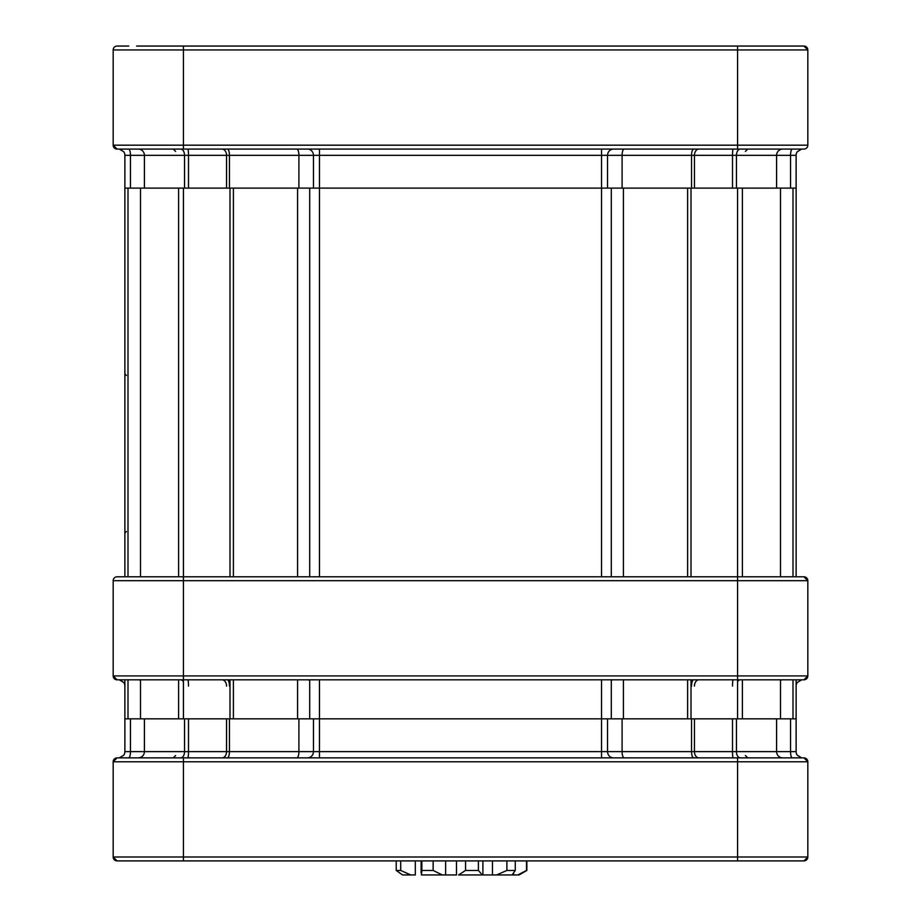 <?xml version="1.0" encoding="UTF-8"?>
<svg xmlns="http://www.w3.org/2000/svg" width="921" height="921" viewBox="0 0 921 921"><rect width="100%" height="100%" fill="white"/><g stroke="black" fill="none" stroke-linecap="round" stroke-linejoin="round"><path stroke-width="1.38" d="M119.35 757.879L803.929 757.879L801.65 757.879L797.241 755.197A6.24 6.24 0 0 1 796.124 751.628L796.124 718.852L124.876 718.852L124.876 751.628L124.876 679.825L124.876 718.852L796.124 718.852L796.124 679.825L796.124 751.628A6.24 6.24 0 0 0 797.241 755.197L801.65 757.879L803.929 757.879L807.821 761.771L807.821 857.002A3.903 3.903 0 0 1 803.929 860.905L117.071 860.905A3.903 3.903 0 0 1 113.179 857.002L113.179 761.771A3.903 3.903 0 0 1 117.071 757.879L113.179 761.771L113.179 857.002L117.071 860.905A3.903 3.903 0 0 1 113.179 857.002L117.071 860.905L183.417 860.905L183.417 857.002L113.179 857.002L737.583 857.002L737.583 860.905L183.417 860.905L183.417 757.879L117.071 757.879L113.179 761.771A3.903 3.903 0 0 1 117.071 757.879L119.35 757.879L123.759 755.197A6.24 6.24 0 0 0 124.876 751.628L130.46 751.628L130.46 718.852L130.46 751.628L144.413 751.628L144.413 718.852L144.413 751.628L184.534 751.628L184.534 718.852L184.534 751.628L188.494 751.628L188.494 718.852L188.494 751.628L226.543 751.628L226.543 718.852L226.543 751.628L229.444 751.628L229.444 718.852L229.444 751.628L298.911 751.628L298.911 718.852L298.911 751.628L313.451 751.628L313.451 718.852L313.451 751.628L319.472 751.628L319.472 679.825L319.472 751.628L601.528 751.628L601.528 679.825L601.528 751.628L607.549 751.628L607.549 718.852L607.549 751.628L622.089 751.628L622.089 718.852L622.089 751.628L691.556 751.628L691.556 718.852L691.556 751.628L694.457 751.628L694.457 718.852L694.457 751.628L732.506 751.628L732.506 718.852L732.506 751.628L736.466 751.628L736.466 718.852L736.466 751.628L776.587 751.628L776.587 718.852L776.587 751.628L790.54 751.628L790.54 718.852L790.54 751.628L796.124 751.628A6.24 6.24 0 0 0 797.241 755.197A6.24 6.24 0 0 1 796.124 751.628L776.587 751.628A6.24 6.24 90 0 0 782.838 757.879A6.24 6.24 90 0 1 776.587 751.628L736.466 751.628A6.24 3.868 90 0 0 740.334 757.879A6.24 3.868 90 0 1 736.466 751.628L694.457 751.628A6.24 4.455 90 0 0 698.901 757.879A6.24 4.455 90 0 1 694.457 751.628L691.556 751.628A6.24 2.141 90 0 0 693.697 757.879A6.24 2.141 90 0 1 691.556 751.628L607.549 751.628A6.24 6.01 90 0 0 613.559 757.879A6.24 6.01 90 0 1 607.549 751.628L601.528 751.628L601.528 757.879L601.528 751.628L601.528 757.879L601.528 751.628L319.472 751.628L319.472 757.879L319.472 751.628L298.911 751.628A6.24 2.141 90 0 1 296.769 757.879A6.24 2.141 90 0 0 298.911 751.628L229.444 751.628A6.24 2.141 90 0 1 227.303 757.879L227.303 757.879A6.24 2.141 90 0 0 229.444 751.628L188.494 751.628A6.24 0.691 90 0 1 187.803 757.879A6.24 0.691 90 0 0 188.494 751.628L184.534 751.628A6.24 3.868 90 0 1 180.666 757.879A6.24 3.868 90 0 0 184.534 751.628L130.46 751.628A6.24 1.784 90 0 1 128.675 757.879A6.24 1.784 90 0 0 130.46 751.628L124.876 751.628A6.24 6.24 0 0 1 123.759 755.197A6.24 6.24 0 0 0 124.876 751.628A6.24 6.24 0 0 1 123.759 755.197L119.35 757.879M801.615 757.868L799.278 757.166L801.615 757.868M784.416 860.905L803.929 860.905L807.821 857.002A3.903 3.903 0 0 1 803.929 860.905L737.583 860.905L737.583 857.002L183.417 857.002L183.417 757.879L803.929 757.879A3.903 3.903 0 0 1 807.821 761.771L803.929 757.879A3.903 3.903 0 0 1 807.821 761.771L807.821 857.002L737.583 857.002L737.583 761.771L113.179 761.771L807.821 761.771A3.903 3.903 0 0 0 803.929 757.879A3.903 3.903 0 0 1 807.821 761.771L737.583 761.771L737.583 757.879L737.583 857.002L807.821 857.002L803.929 860.905L784.416 860.905M458.566 874.95L465.542 870.449L478.39 870.449L482.328 874.95L519.041 874.95L526.847 870.449L526.847 860.905L526.847 870.449L519.041 874.95L517.786 874.95L526.524 870.449L526.524 860.905L526.524 870.449L517.786 874.95L513.469 874.95L513.469 873.476L513.469 874.95L512.134 874.95L515.265 870.449L512.134 874.95L496.626 874.95L506.884 870.449L515.265 870.449L515.265 860.905L515.265 870.449L506.884 870.449L506.884 860.905L506.884 870.449L496.626 874.95L492.459 874.95L492.459 860.905L492.459 874.95L482.903 874.95L482.903 860.905L482.903 874.95L458.566 874.95L465.542 870.449L478.39 870.449L482.328 874.95L458.566 874.95M421.415 874.95L421.841 870.449L433.135 870.449L442.299 874.95L456.494 874.95L456.494 860.905L456.494 874.95L445.626 874.95L445.626 860.905L445.626 874.95L421.415 874.95L421.841 870.449L433.135 870.449L442.299 874.95L421.415 874.95M421.841 860.905L421.841 870.449L421.841 860.905M433.135 860.905L433.135 870.449L433.135 860.905M396.226 860.905L396.226 870.449L400.693 870.449L410.801 874.95L415.313 874.95L415.313 860.905L415.313 874.95L402.546 874.95L396.226 870.449L402.546 874.95L396.226 870.449L400.693 870.449L410.801 874.95L402.546 874.95L396.226 870.449L396.226 860.905M400.693 860.905L400.693 870.449L400.693 860.905M465.542 860.905L465.542 870.449L465.542 860.905M478.39 860.905L478.39 870.449L478.39 860.905M136.584 46.05L803.929 46.05A3.903 3.903 0 0 1 807.821 49.953L807.821 145.173A3.903 3.903 0 0 1 803.929 149.075L801.65 149.075L797.241 151.746A6.24 6.24 0 0 0 796.124 155.327L796.124 188.103L124.876 188.103L124.876 576.799L117.071 576.799L803.929 576.799A3.903 3.903 0 0 1 807.821 580.702L807.821 675.922A3.903 3.903 0 0 1 803.929 679.825L807.821 675.922A3.903 3.903 0 0 1 803.929 679.825L117.071 679.825L119.35 679.825L123.759 682.496A6.24 6.24 0 0 1 124.876 686.064A6.24 6.24 0 0 0 123.759 682.496M613.559 149.075L613.559 149.075A6.24 6.01 -90 0 0 607.549 155.327L601.528 155.327L601.528 188.103L796.124 188.103L796.124 576.799L796.124 188.103L124.876 188.103L124.876 576.799M119.385 149.075L121.722 149.789M183.417 149.075L117.071 149.075A3.903 3.903 0 0 1 113.179 145.173L113.179 49.953L183.417 49.953L183.417 145.173L807.821 145.173A3.903 3.903 0 0 1 803.929 149.075L183.417 149.075L183.417 145.173L113.179 145.173L117.071 149.075L119.35 149.075L123.759 151.746A6.24 6.24 0 0 1 124.876 155.327L124.876 188.103L128.007 188.103L128.007 576.799L128.007 188.103L140.51 188.103L140.51 576.799L140.51 188.103L178.593 188.103L178.593 576.799L178.593 188.103L229.997 188.103L229.997 576.799L229.997 188.103L233.393 188.103L233.393 576.799L233.393 188.103L297.575 188.103L297.575 576.799L297.575 188.103L309.698 188.103L309.698 576.799L309.698 188.103L319.472 188.103L319.472 576.799L319.472 188.103L601.528 188.103L601.528 576.799L601.528 188.103M117.071 46.05L128.779 46.05L117.071 46.05A3.903 3.903 0 0 0 113.179 49.953A3.903 3.903 0 0 1 117.071 46.05M803.929 46.05L792.221 46.05L803.929 46.05L807.821 49.953L803.929 46.05A3.903 3.903 0 0 1 807.821 49.953A3.903 3.903 0 0 0 803.929 46.05M803.929 679.825L801.65 679.825L797.241 682.496A6.24 6.24 0 0 0 796.124 686.064A6.24 6.24 0 0 1 797.241 682.496M119.385 679.825L121.722 680.527M183.417 679.825L183.417 675.922L113.179 675.922L117.071 679.825A3.903 3.903 0 0 1 113.179 675.922L113.179 580.702A3.903 3.903 0 0 1 117.071 576.799A3.903 3.903 0 0 0 113.179 580.702L183.417 580.702L183.417 576.799M181.472 679.825L142.444 679.825M128.675 679.825L138.162 679.825A6.24 6.24 -90 0 1 140.51 680.274L140.51 718.852L140.51 680.274M803.929 576.799L807.821 580.702L803.929 576.799A3.903 3.903 0 0 1 807.821 580.702A3.903 3.903 0 0 0 803.929 576.799M138.162 757.879A6.24 6.24 90 0 0 144.413 751.628A6.24 6.24 90 0 1 138.162 757.879M222.099 757.879L222.099 757.879A6.24 4.455 90 0 0 226.543 751.628A6.24 4.455 90 0 1 222.099 757.879L222.099 757.879M307.441 757.879L307.441 757.879A6.24 6.01 90 0 0 313.451 751.628A6.24 6.01 90 0 1 307.441 757.879L307.441 757.879M792.325 757.879A6.24 1.784 90 0 1 790.54 751.628A6.24 1.784 90 0 0 792.325 757.879M733.197 757.879A6.24 0.691 90 0 1 732.506 751.628A6.24 0.691 90 0 0 733.197 757.879M624.231 757.879A6.24 2.141 90 0 1 622.089 751.628A6.24 2.141 90 0 0 624.231 757.879M128.007 679.825L128.007 718.852L128.007 679.825M297.575 680.274L297.575 718.852L297.575 680.274A6.24 2.141 -90 0 0 296.769 679.825M309.698 680.274L309.698 718.852L309.698 680.274A6.24 6.01 -90 0 0 307.441 679.825M178.593 679.825L178.593 718.852L178.593 679.825M742.407 188.103L742.407 576.799L742.407 188.103M742.407 679.825L742.407 718.852L742.407 679.825M780.49 188.103L780.49 576.799L780.49 188.103M780.49 680.274L780.49 718.852L780.49 680.274A6.24 6.24 -90 0 1 782.838 679.825M233.393 679.825L233.393 718.852L233.393 679.825M737.571 188.103L737.571 576.799L737.571 188.103M737.571 679.825L737.571 718.852L737.571 679.825M691.003 188.103L691.003 576.799L691.003 188.103M691.003 679.825L691.003 718.852L691.003 679.825M183.429 188.103L183.429 576.799L183.429 188.103M183.429 679.825L183.429 718.852L183.429 679.825M229.997 679.825L229.997 718.852L229.997 679.825M687.607 188.103L687.607 576.799L687.607 188.103M687.607 679.825L687.607 718.852L687.607 679.825M792.993 188.103L792.993 576.799L792.993 188.103M792.993 360.272L792.993 400.796L792.993 360.272M792.993 506.159L792.993 546.683L792.993 506.159M792.993 679.825L792.993 718.852L792.993 679.825M623.425 188.103L623.425 576.799L623.425 188.103M623.425 680.274L623.425 718.852L623.425 680.274A6.24 2.141 -90 0 1 624.231 679.825M611.302 188.103L611.302 576.799L611.302 188.103M611.302 680.274L611.302 718.852L611.302 680.274A6.24 6.01 -90 0 1 613.559 679.825M797.241 151.746A6.24 6.24 0 0 0 796.124 155.327L790.54 155.327L790.54 188.103M737.583 46.05L737.583 49.953L183.417 49.953L183.417 46.05M792.325 149.075A6.24 1.784 -90 0 0 790.54 155.327L776.587 155.327L776.587 188.103M782.838 149.075A6.24 6.24 -90 0 0 776.587 155.327L736.466 155.327L736.466 188.103M698.901 149.075L698.901 149.075A6.24 4.455 -90 0 0 694.457 155.327L694.457 188.103M693.697 149.075L693.697 149.075A6.24 2.141 -90 0 0 691.556 155.327L691.556 188.103M601.528 149.075L601.528 155.327L319.472 155.327L319.472 149.075L319.472 188.103M128.675 149.075A6.24 1.784 -90 0 1 130.46 155.327L130.46 188.103M187.803 149.075A6.24 0.691 -90 0 1 188.494 155.327L124.876 155.327A6.24 6.24 0 0 0 123.759 151.746M740.334 149.075A6.24 3.868 -90 0 0 736.466 155.327L732.506 155.327L732.506 188.103M607.549 188.103L607.549 155.327L732.506 155.327A6.24 0.691 -90 0 1 733.197 149.075M624.231 149.075A6.24 2.141 -90 0 0 622.089 155.327L622.089 188.103M319.472 155.327L313.451 155.327L313.451 188.103M296.769 149.075A6.24 2.141 -90 0 1 298.911 155.327L298.911 188.103M227.303 149.075A6.24 2.141 -90 0 1 229.444 155.327L313.451 155.327A6.24 6.01 -90 0 0 307.441 149.075M188.494 188.103L188.494 155.327L229.444 155.327L229.444 188.103M222.099 149.075A6.24 4.455 -90 0 1 226.543 155.327L226.543 188.103M180.666 149.075A6.24 3.868 -90 0 1 184.534 155.327L184.534 188.103M138.162 149.075A6.24 6.24 -90 0 1 144.413 155.327L144.413 188.103M807.821 49.953L737.583 49.953L737.583 149.075M807.821 675.922L183.417 675.922L183.417 580.702L807.821 580.702M737.583 576.799L737.583 679.825M740.334 679.825A6.24 3.868 -90 0 0 737.571 681.713M733.197 679.825A6.24 0.691 -90 0 0 732.506 686.064M698.901 679.825A6.24 4.455 -90 0 0 694.457 686.064M693.697 679.825A6.24 2.141 -90 0 0 691.556 686.064M227.303 679.825A6.24 2.141 -90 0 1 229.444 686.064M222.099 679.825A6.24 4.455 -90 0 1 226.543 686.064M187.803 679.825A6.24 0.691 -90 0 1 188.494 686.064M180.666 679.825A6.24 3.868 -90 0 1 183.429 681.713M175.612 755.531L173.275 757.879L175.612 755.531M745.388 755.531L747.725 757.879L745.388 755.531M421.127 872.889L421.127 860.905L421.127 872.889M126.442 375.423L124.876 373.868L126.442 375.423M126.442 531.521L124.876 533.086L126.442 531.521M745.388 151.424L747.725 149.075M175.612 151.424L173.275 149.075L175.612 151.424"/></g></svg>
